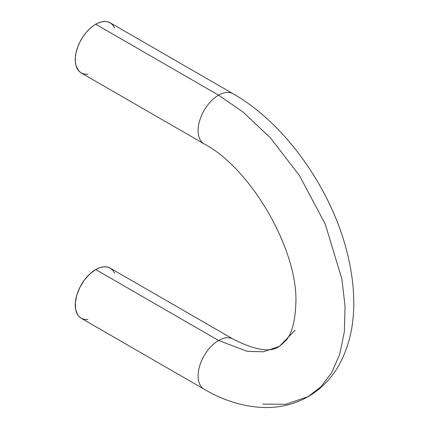 <?xml version="1.0" encoding="UTF-8"?>
<svg xmlns="http://www.w3.org/2000/svg" width="429" height="429" viewBox="0 0 429 429"><rect width="100%" height="100%" fill="white"/><g stroke="black" fill="none" stroke-linecap="round" stroke-linejoin="round"><path stroke-width="0.64" d="M232.936 93.656A28.952 16.715 120 0 0 218.576 95.158L242.916 111.937L270.592 138.084L299.48 175.579L325.257 224.12L341.908 279.14L345.082 306.392L344.348 331.762L339.768 354.097L331.751 372.57L320.956 386.76L308.167 396.637L285.639 404.306L262.687 404.075M232.936 338.98A28.952 16.715 120 0 0 218.576 340.481L247.163 351.324L263.309 351.769L279.215 346.487L295.173 330.207M114.64 27.906L112.747 24.909L110.205 22.796L107.1 21.648L105.378 21.45L101.668 21.815L97.732 23.187L93.72 25.504L89.784 28.679L86.073 32.593L82.738 37.098L79.901 42.01L77.67 47.152L76.131 52.322L75.348 57.314L75.348 61.953L76.131 66.045L78.7 70.833L81.247 72.946L204.097 143.871A28.952 16.715 -60 0 1 204.097 143.871A28.952 16.715 -60 0 1 199.662 120.672A28.952 16.715 -60 0 1 218.576 95.158L95.726 24.233A28.952 16.715 120 0 0 76.812 49.743A28.952 16.715 120 0 0 81.247 72.946L84.352 74.094L87.891 74.233M95.726 269.557A28.952 16.715 120 0 0 76.812 295.072A28.952 16.715 120 0 0 81.247 318.27L78.7 316.157L77.67 314.763L75.643 309.4L75.348 302.643L76.812 295.072L79.901 287.333L84.352 280.105L89.784 274.002L95.726 269.557L218.576 340.481L95.726 269.557L99.721 267.701L103.561 266.833L107.1 266.972L110.205 268.12A28.952 16.715 120 0 0 95.726 269.557M204.102 389.2A28.952 16.715 -60 0 1 204.097 389.194A28.952 16.715 -60 0 1 199.662 365.996A28.952 16.715 -60 0 1 218.576 340.481A28.952 16.715 -60 0 1 233.054 339.049C255.083 350.241 270.474 352.718 279.215 346.487L263.309 351.769L247.163 351.324L218.576 340.481A28.952 16.715 120 0 0 199.63 366.103A28.952 16.715 120 0 0 204.22 389.264M233.054 93.726L110.199 22.796A28.952 16.715 120 0 0 95.726 24.233L218.576 95.158A28.952 16.715 -60 0 1 233.054 93.726C285.081 123.257 331.408 188.728 347.206 252.896C351.372 269.391 353.555 285.419 353.748 300.981C354.139 325.579 349.024 347.292 338.395 366.114C330.866 379.043 320.79 389.216 308.167 396.637L320.956 386.76L331.751 372.57L339.768 354.097L344.348 331.762L345.082 306.392L341.908 279.14L325.257 224.12L299.48 175.579L270.592 138.084L242.916 111.937L218.576 95.158A28.952 16.715 120 0 0 199.63 120.78A28.952 16.715 120 0 0 204.22 143.94M87.891 319.562L84.352 319.417L81.247 318.27L204.097 389.194C224.812 401.308 245.747 407.421 266.908 407.55C281.762 407.448 295.517 403.812 308.167 396.637M233.054 339.049L110.199 268.12L112.747 270.232L114.64 273.23M204.097 143.871C251.281 168.592 298.386 250.654 295.849 303.534C295.12 321.653 291.774 334.035 285.816 340.685L279.215 346.487"/></g></svg>
